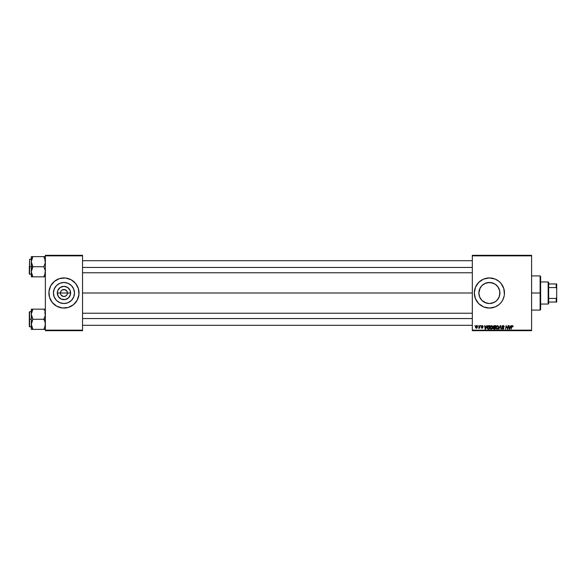<?xml version="1.0" encoding="UTF-8"?>
<svg xmlns="http://www.w3.org/2000/svg" width="586" height="586" viewBox="0 0 586 586"><rect width="100%" height="100%" fill="white"/><g stroke="black" fill="none" stroke-linecap="round" stroke-linejoin="round"><path stroke-width="0.88" d="M60.71 294.348L60.439 293A3.516 3.516 0 0 0 63.955 296.516A3.516 3.516 0 0 0 67.471 293L70.628 293A6.673 6.673 0 0 1 63.955 299.673A6.673 6.673 0 0 1 57.289 293L67.471 293A3.516 3.516 0 0 1 63.955 296.516A3.516 3.516 0 0 1 60.439 293L61.032 291.044L62.006 290.077L64.643 289.55L66.885 291.044L67.405 292.311L67.207 294.348M63.273 296.45L61.032 294.956L63.273 296.45L65.302 296.245L63.955 296.516M74.488 293A10.526 10.526 0 0 1 63.955 303.526A10.526 10.526 0 0 1 53.429 293L54.234 288.971L56.512 285.558L59.926 283.272L63.955 282.474L67.983 283.272L71.404 285.558L73.682 288.971L74.488 293L73.682 297.029L71.404 300.442L67.983 302.728L63.955 303.526L59.926 302.728L56.512 300.442L54.234 297.029L53.429 293A10.526 10.526 0 0 1 63.955 282.474A10.526 10.526 0 0 1 74.488 293M68.335 307.423L73.514 304.647L77.249 300.105L78.956 294.48L78.377 288.627L75.609 283.441L71.06 279.712L65.434 278.006L59.582 278.577L54.395 281.353L50.667 285.895L48.96 291.52L49.539 297.373L52.308 302.559L56.857 306.288L62.482 307.994L68.335 307.423A15.068 15.068 0 0 0 79.029 293.015A15.068 15.068 0 0 1 63.955 308.068A15.068 15.068 0 0 1 48.887 293A15.068 15.068 0 0 0 59.567 307.416M59.604 307.423A15.068 15.068 0 0 0 61.01 307.775M61.025 307.782A15.068 15.068 0 0 0 66.885 307.782M66.907 307.775A15.068 15.068 0 0 0 68.313 307.423M498.583 287.873L499.712 290.92L499.712 295.095L499.924 293A10.526 10.526 0 0 1 489.391 303.526A10.526 10.526 0 0 1 478.865 293L479.685 297.08L479.07 295.073M496.833 300.45L497.88 299.234M494.386 302.266L496.078 301.131M479.077 295.102L478.865 293A10.526 10.526 0 0 1 489.391 282.474A10.526 10.526 0 0 1 499.924 293L499.712 290.92L499.924 293L499.118 297.029L496.84 300.442L495.243 301.753L491.449 303.328L489.391 303.526L484.944 302.544M493.895 302.515L489.405 303.526L492.496 303.057M486.307 303.065L481.948 300.45L479.67 297.029L478.865 293L480.19 287.887M484.402 302.266L483.545 301.753M480.96 299.307L481.956 300.45M475.473 298.765L478.74 303.658L483.626 306.925L489.391 308.068L495.163 306.925A15.068 15.068 0 0 0 504.172 295.945L504.392 294.48A15.068 15.068 0 0 0 504.465 293.015A15.068 15.068 0 0 1 489.391 308.068A15.068 15.068 0 0 1 474.323 293L475.473 298.765A15.068 15.068 0 0 0 485.003 307.416M485.04 307.423A15.068 15.068 0 0 0 486.446 307.775M486.468 307.782A15.068 15.068 0 0 0 492.328 307.782M492.343 307.775A15.068 15.068 0 0 0 493.749 307.423M493.786 307.416A15.068 15.068 0 0 0 495.148 306.925M495.163 306.925L498.95 304.647L501.045 302.559L502.685 300.105L504.172 295.937A15.068 15.068 0 0 0 504.385 294.494M82.545 293L472.316 293L82.545 293M66.885 294.956L65.302 296.245M480.154 298.047L479.685 297.08M487.318 303.321L489.398 303.526M499.719 295.073L498.605 298.091M472.316 330.672L531.583 330.672L531.583 330.167L472.316 330.167L472.316 255.833L531.583 255.833L531.583 330.167L531.583 255.328L472.316 255.328L531.583 255.328L531.583 255.833L472.316 255.833L472.316 255.328L472.316 330.167L531.583 330.167L531.583 330.672L472.316 330.672L472.316 330.167L472.316 330.672M480.718 325.648L481.003 326.153L480.718 325.648M478.249 325.648L478.542 326.153L478.249 325.648M491.61 325.604L490.672 326.028L490.101 327.296L490.357 328.702L491.222 329.207L492.24 328.79L492.797 327.537L492.599 326.212L491.61 325.604L490.079 327.647L491.295 329.207L492.335 328.68L492.819 327.12L491.676 325.604M486.805 325.648L486.38 326.607L485.127 326.607L484.644 325.648L485.127 329.164L485.574 329.164L487.208 325.648L486.38 326.607L485.127 326.607L484.644 325.648L485.127 329.164L485.574 329.164L487.208 325.648L485.574 329.164L485.127 329.164L485.01 325.648M494.335 325.648L493.397 326.336L493.756 327.449L493.302 328.556L493.815 329.127L495.148 329.164L495.741 325.648L494.335 325.648L495.741 325.648L494.335 325.648L493.324 326.739L493.756 329.105L495.148 329.164L495.741 325.648L495.148 329.164L493.705 329.083M499.104 329.164L498.708 329.164L500.246 325.648L498.708 329.164L500.422 326.153L501.25 329.164L500.715 325.648L500.246 325.648L500.715 325.648L500.246 325.648L498.708 329.164L500.422 326.153L501.25 329.164L500.715 325.648L500.883 329.164M512.728 326.439L512.347 326.014L512.691 326.746L512.347 326.014L511.871 326.673L511.08 329.164L511.512 326.585L512.376 325.604L513.094 326.38L512.669 325.648L511.754 325.911L511.08 329.164L512.01 326.19L513.058 326.702L512.376 325.604L511.512 326.585L511.08 329.164L512.347 326.014L513.058 326.702L512.296 326.014M506.216 327.105L505.491 329.164L506.084 325.648L507.483 328.629L507.974 325.648L507.483 328.629L506.084 325.648L505.491 329.164L506.348 326.182L507.74 329.164L508.34 325.648L507.483 328.629L506.084 325.648L505.491 329.164L506.348 326.182L507.74 329.164L508.34 325.648L507.74 329.164L507.359 329.164M504.392 294.48L503.813 288.627L501.045 283.441L498.95 281.353L495.163 279.075L489.391 277.932L483.626 279.075L478.74 282.342L475.473 287.235L474.323 293A15.068 15.068 0 0 1 489.391 277.932A15.068 15.068 0 0 1 504.465 293A15.068 15.068 0 0 0 504.392 291.542M510.875 325.648L510.443 326.607L509.19 326.607L508.707 325.648L509.19 329.164L509.637 329.164L511.27 325.648L510.443 326.607L509.19 326.607L508.707 325.648L509.19 329.164L509.637 329.164L511.27 325.648L509.637 329.164L509.19 329.164L509.073 325.648M503.103 325.604L502.319 325.882L502.004 326.798L503.389 328.563L502.598 328.761L501.814 328.116L502.737 329.207L503.542 328.966L503.813 328.16L502.422 326.351L503.264 326.028L504.187 326.79L503.938 325.919L503.103 325.604L501.997 326.636L503.455 328.299L502.854 328.797L501.814 328.189L502.839 329.207L503.821 328.277L502.363 326.6L503.074 326.014L504.187 326.79L503.103 325.604M497.455 325.604L496.518 326.028L495.946 327.296L496.203 328.702L497.067 329.207L498.078 328.79L498.642 327.537L498.444 326.212L497.455 325.604L495.924 327.647L497.14 329.207L498.181 328.68L498.664 327.12L497.521 325.604M482.82 326.563L482.293 325.926L482.82 326.563L482.293 325.926L482.82 326.563L482.293 325.926L481.817 326.314L482.864 327.523L482.095 328.248L481.267 327.471L482.117 327.933L482.461 327.376L481.45 326.343L482.315 325.604L483.172 326.292L482.652 325.655L481.846 325.699L481.472 326.534L482.49 327.655L481.267 327.552L481.633 328.145L482.527 328.145L482.82 327.266L481.853 326.146L483.186 326.468L482.315 325.604L481.45 326.343L482.461 327.376L482.117 327.933L481.267 327.471L482.095 328.248L482.864 327.523L481.817 326.314L482.293 325.926L482.813 326.446M488.292 325.735L488.856 325.648L487.611 326.299L487.288 328.358L487.874 329.083L489.303 329.164L489.896 325.648L488.292 325.735L487.2 327.728L487.977 329.12L489.303 329.164L489.896 325.648L489.303 329.164L488.028 329.134M476.608 325.604L475.466 327.186L476.323 328.248L477.473 326.622L476.608 325.604L475.869 325.963L475.473 327.376L476.125 328.233L477.334 327.442L477.363 326.072L476.608 325.604L477.055 325.728M479.663 325.648L479.297 327.362L478.484 328.16L479.319 327.677L479.597 328.204L480.029 325.648L478.484 328.16L479.319 327.677L479.597 328.204L480.029 325.648L479.231 328.204M474.872 325.648L475.165 326.153L474.872 325.648M499.712 290.92L499.111 288.949M497.917 286.818L499.719 290.949M496.84 285.558L498.144 287.155L495.441 284.378M484.842 283.507L489.383 282.474L493.888 283.485M491.464 282.679L492.482 282.935M489.383 282.474L487.31 282.679L491.449 282.672L495.243 284.247M483.391 284.349L482.71 284.869M479.07 290.934L478.865 293L479.67 288.971L482.029 285.477M67.471 293L60.439 293A3.516 3.516 0 0 1 63.955 289.484A3.516 3.516 0 0 1 67.471 293A3.516 3.516 0 0 0 63.955 289.484A3.516 3.516 0 0 0 60.439 293L57.289 293L57.794 290.451L60.255 287.455L63.955 286.327L67.661 287.455L70.122 290.451L70.503 294.304L68.672 297.717L65.258 299.541L61.405 299.16L58.41 296.706L57.289 293A6.673 6.673 0 0 1 63.955 286.327A6.673 6.673 0 0 1 70.628 293L67.471 293M45.371 330.672L82.545 330.672L82.545 330.167L45.371 330.167L45.371 255.833L82.545 255.833L82.545 330.167L82.545 255.328L45.371 255.328L82.545 255.328L82.545 255.833L45.371 255.833L45.371 255.328L45.371 330.167L82.545 330.167L82.545 330.672L45.371 330.672L45.371 330.167L45.371 330.672M504.385 291.506A15.068 15.068 0 0 0 495.177 279.083M495.148 279.075A15.068 15.068 0 0 0 493.786 278.584M493.749 278.577A15.068 15.068 0 0 0 492.343 278.225M492.328 278.218A15.068 15.068 0 0 0 486.468 278.218M486.446 278.225A15.068 15.068 0 0 0 485.04 278.577M485.003 278.584A15.068 15.068 0 0 0 475.473 287.235M479.831 281.353L478.74 282.342M478.74 303.658L479.831 304.647M481.948 285.558L485.362 283.272L487.34 282.672M481.956 285.543L480.667 287.118M484.402 283.734L483.531 284.254M487.31 282.679L486.292 282.935M495.265 284.261L494.394 283.734M499.104 288.927L498.657 288.004M59.567 278.584A15.068 15.068 0 0 0 48.887 292.985A15.068 15.068 0 0 1 63.955 277.932A15.068 15.068 0 0 1 79.029 293A15.068 15.068 0 0 0 68.35 278.584M68.313 278.577A15.068 15.068 0 0 0 66.907 278.225M66.885 278.218A15.068 15.068 0 0 0 61.025 278.218M61.01 278.225A15.068 15.068 0 0 0 59.604 278.577M78.956 294.48L78.956 291.52M78.377 288.627L77.879 287.235M48.96 291.52L48.96 294.48M49.539 297.373L50.037 298.765M69.807 284.247L67.983 283.272M55.201 287.155L54.234 288.971M58.109 301.753L59.926 302.728M72.708 298.845L73.682 297.029M61.032 291.044L60.71 291.652M67.207 291.652L65.302 289.755L62.614 289.755M64.643 289.55L63.955 289.484M506.582 327.01L506.348 326.182M507.425 328.387L507.601 327.794M509.373 327.904L509.424 328.343M510.238 327.017L509.754 328.065L510.238 327.017L509.241 327.017L510.238 327.017M512.347 326.014L511.886 326.585M512.45 325.604L513.094 326.38L512.376 325.604M503.213 325.604L503.586 325.677M504.187 326.79L503.821 326.834M503.074 326.014L502.363 326.6L503.074 326.014L503.828 326.724L503.074 326.014L502.458 326.907L503.821 328.277M502.37 326.512L503.411 327.508M502.839 329.207L501.814 328.189L502.18 328.079M502.18 328.16L502.854 328.797L502.187 328.292M502.722 328.79L503.455 328.299L502.004 326.534M502.854 328.797L503.455 328.299L502.854 328.797L503.455 328.299L502.854 328.797L503.455 328.299L502.693 327.618M502.041 326.314L502.378 325.831M502.971 327.252L502.568 327.017M500.547 327.069L500.422 326.153L500.122 326.863L500.422 326.153M495.924 327.647L495.968 327.127M497.565 328.687L497.053 328.79L497.946 328.343L498.298 327.105L497.368 328.768M496.613 328.585L496.313 327.992M496.62 326.505L497.17 326.058M498.254 327.625L497.997 328.27M496.774 328.702L496.291 327.684L497.36 326.014L498.254 326.724M493.273 328.307L493.756 327.449L493.273 328.307L494.247 329.164L493.273 328.307L493.756 327.449L493.324 326.636M493.756 327.449L493.324 326.739M493.756 325.838L494.123 325.67M494.328 327.244L493.683 326.754L495.104 327.244L495.302 326.058L494.613 326.058L495.302 326.058L495.104 327.244L493.683 326.754L494.613 326.058L493.683 326.754L494.613 326.058L493.683 326.754L494.328 327.244L493.69 326.871M493.69 328.028L494.438 327.655L493.639 328.292L494.848 328.753L494.218 328.753L493.749 327.904M493.903 327.757L495.031 327.655L494.848 328.753L495.031 327.655L493.639 328.292M482.761 326.219L481.817 326.314L482.864 327.523L482.095 328.248M481.817 326.27L482.835 327.742M482.241 326.783L482.864 327.523M481.633 327.428L482.117 327.933L481.633 327.428L482.117 327.933L481.633 327.428L482.117 327.933L482.498 327.581L481.45 326.343L482.146 325.611M482.066 327.933L482.461 327.376L481.45 326.343M482.117 327.933L482.498 327.581L482.117 327.933M482.461 327.376L481.633 326.805M482.161 327.142L481.758 326.907M485.303 327.904L485.179 327.017L485.398 328.783L485.303 327.904L485.398 328.783L486.175 327.017L485.691 328.065M485.179 327.017L486.175 327.017L485.179 327.017M487.567 327.75L488.006 328.695L487.589 327.391L488.006 328.695L487.567 327.75L489.457 326.058L489.002 328.753L488.35 328.753M487.589 327.391L488.717 326.072M492.658 326.329L492.804 326.849M492.504 328.438L492.782 327.611M492.335 328.68L491.295 329.207M491.017 329.178L490.643 329.002M492.452 327.105L492.408 327.625L491.515 326.014L492.035 326.168L491.588 326.014L490.445 327.545L491.302 328.797L492.05 328.409L491.302 328.797L492.05 328.409L492.452 327.105L491.412 328.79M490.775 328.585L490.467 327.992M492.408 327.625L492.152 328.27M476.85 328.101L476.455 328.241M475.81 326.028L476.198 325.706M476.096 327.86L475.847 326.981L476.44 327.918L475.832 327.186L476.337 327.933L477.107 326.534L476.499 325.933L477.114 326.658L476.601 325.926L475.832 327.186L476.337 327.933L475.832 327.083M475.905 326.673L476.11 326.226M477.019 327.259L476.777 327.721M479.267 327.772L478.725 328.248L478.894 327.83M478.725 328.248L479.319 327.677L478.484 328.16M478.813 327.838L479.443 326.849M493.698 326.614L494.159 326.102M485.398 328.783L485.362 328.343M488.988 326.058L489.457 326.058L489.002 328.753L488.468 328.753M491.302 328.797L490.929 328.702M476.726 325.941L477.107 326.534M540.124 293L540.629 293L540.629 276.424L540.629 309.576L540.629 293L540.124 293L540.124 275.925L540.124 293L531.583 293L540.124 293L540.124 310.075L540.124 293M31.424 263.004L31.307 266.733L32.875 266.733L31.307 261.678L32.875 256.624L43.811 256.624L45.254 260.345L45.261 262.982L43.811 266.733L32.875 266.733L31.424 263.004M29.3 273.823L29.6 259.195L29.6 266.733L31.307 266.733L31.307 271.787L32.875 266.733L43.811 266.733L45.254 270.454L45.261 273.091L43.811 276.841L32.875 276.841L31.307 271.787L31.307 276.841L45.371 276.841M31.307 259.195L29.6 259.195L29.3 273.962M31.373 272.761L31.307 276.841M31.424 273.091L32.875 276.841L32.245 276.841L32.875 276.841L32.201 275.537L32.875 276.841L31.747 276.841M44.477 275.545L45.254 273.113M45.312 260.704L44.932 259.063L45.261 262.982L43.811 266.733L45.254 270.454L45.093 273.86M44.485 257.921L45.254 260.345M44.097 257.144L43.811 256.624L45.371 256.624L32.875 256.624L31.747 259.071L32.875 256.624L31.307 256.624L31.747 256.624L31.307 256.624L31.307 266.733L29.6 266.733L29.6 274.263L29.6 259.195M31.424 260.345L31.307 256.624L32.875 256.624L31.593 259.598M29.3 266.733L29.3 273.962L29.3 266.733M32.245 267.934L32.875 266.733L31.307 266.733L31.307 271.787L32.245 267.934M32.281 257.752L32.875 256.624L32.245 256.624M43.811 256.624L44.477 257.913L43.811 256.624M82.545 267.443L472.316 267.443L82.545 267.443M44.433 276.841L44.939 276.841M472.316 318.557L82.545 318.557L472.316 318.557M45.254 322.996L45.261 325.633L43.811 329.376L45.261 325.64L44.932 326.937L45.371 324.322L44.932 321.714L45.254 322.996M45.312 313.239L44.939 311.62L45.261 315.524L43.811 319.267L45.371 319.267L43.811 319.267L44.932 321.714L43.811 319.267L32.875 319.267L31.307 314.213L32.875 309.159L32.245 310.368L32.875 309.159L31.307 309.159L31.747 309.159L31.307 309.159L31.307 319.267L29.6 319.267L29.6 326.805L29.3 312.038L29.3 326.505M31.373 325.296L31.747 326.937L31.424 323.018L32.875 319.267L43.811 319.267L45.261 315.524L44.932 311.606L45.254 312.887M32.582 328.856L32.875 329.376L43.811 329.376L32.875 329.376L31.307 324.322L31.307 329.376L32.875 329.376L31.424 325.655M44.485 310.463L43.811 309.159L32.875 309.159L43.811 309.159L44.441 310.368L43.811 309.159L44.433 309.159L43.811 309.159L44.441 310.368M45.371 309.159L44.939 309.159M45.371 329.376L44.441 329.376L45.371 329.376M44.433 329.376L45.261 329.376L43.811 329.376L44.404 328.248M29.3 326.365L29.3 319.267L31.307 319.267L31.307 324.322L32.875 319.267L31.747 316.828L31.307 313.942M29.6 319.267L29.6 311.737L29.6 319.267M29.3 319.267L29.3 312.038L29.3 319.267M32.245 309.159L31.424 309.159L32.875 309.159L32.245 310.368L32.875 309.159L31.307 309.159L31.307 329.376M31.373 313.239L31.307 314.213M32.201 310.455L31.593 312.14M31.747 329.376L32.875 329.376L32.245 329.376L32.875 329.376L32.201 328.087M45.093 312.14L44.939 311.62L45.093 312.14M45.254 325.655L45.093 326.402M548.159 281.947L548.664 282.452L548.664 283.961L548.664 282.452L548.159 281.947L540.629 281.947L548.159 281.947L548.159 304.053L540.629 304.053L548.159 304.053L548.159 281.947M548.664 303.548L548.159 304.053L548.664 303.548L548.664 302.039L548.664 303.548M548.664 287.565L548.664 298.435L548.664 283.961L548.664 287.565L556.195 287.565L556.7 288.62L556.7 297.38L556.195 298.435L548.664 298.435L548.664 302.039L548.664 298.435L556.195 298.435L556.195 302.039L556.7 302.039L556.7 297.38L556.7 302.039L556.195 302.039L556.195 298.435L556.7 297.38L556.7 283.961L548.664 283.961L556.195 283.961L556.195 287.565L556.195 283.961L556.7 283.961L556.7 288.62L556.195 287.565L548.664 287.565M548.664 302.039L556.195 302.039L548.664 302.039M531.583 275.925L540.124 275.925L540.629 276.424M531.583 310.075L540.124 310.075L540.629 309.576M44.873 272.761L45.371 273.259M31.307 274.263L29.6 274.263M44.873 260.704L45.371 260.199M82.545 260.704L472.316 260.704M82.545 272.761L472.316 272.761M472.316 325.296L82.545 325.296M472.316 313.239L82.545 313.239M44.873 313.239L45.371 312.741M31.307 326.805L29.6 326.805M31.307 311.737L29.6 311.737M44.873 325.296L45.371 325.801"/></g></svg>
